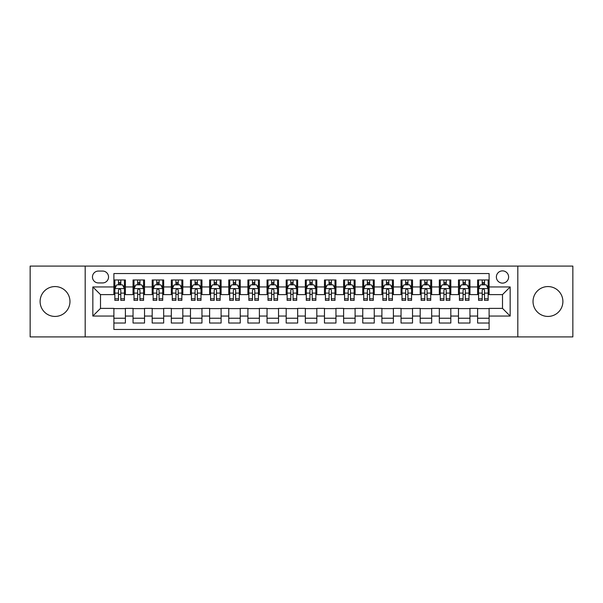 <?xml version="1.0" encoding="UTF-8"?>
<svg xmlns="http://www.w3.org/2000/svg" width="603" height="603" viewBox="0 0 603 603"><rect width="100%" height="100%" fill="white"/><g stroke="black" fill="none" stroke-linecap="round" stroke-linejoin="round"><path stroke-width="0.9" d="M547.961 286.568A14.932 14.932 0 0 0 533.029 301.5A14.932 14.932 0 0 0 547.961 316.432A14.932 14.932 0 0 0 562.893 301.5A14.932 14.932 0 0 0 547.961 286.568M55.039 286.568A14.932 14.932 0 0 0 40.107 301.5A14.932 14.932 0 0 0 55.039 316.432A14.932 14.932 0 0 0 69.971 301.5A14.932 14.932 0 0 0 55.039 286.568M502.503 270.875A6.128 6.128 0 0 0 496.375 276.996A6.128 6.128 0 0 0 502.503 283.124A6.128 6.128 0 0 0 508.623 276.996A6.128 6.128 0 0 0 502.503 270.875M517.811 336.911L572.85 336.911L572.85 266.089L517.811 266.089L517.811 336.911L85.189 336.911L85.189 266.089L30.15 266.089L30.15 336.911L85.189 336.911M489.101 279.965L477.614 279.965L477.614 286.953L469.956 286.953L469.956 294.611L477.614 294.611L477.614 286.953M469.956 286.953L469.956 279.965L458.468 279.965L458.468 286.953L450.818 286.953L450.818 294.611L458.468 294.611L458.468 286.953M450.818 286.953L450.818 279.965L439.331 279.965L439.331 286.953L431.673 286.953L431.673 294.611L439.331 294.611L439.331 286.953M431.673 286.953L431.673 279.965L420.185 279.965L420.185 286.953L412.527 286.953L412.527 294.611L420.185 294.611L420.185 286.953M412.527 286.953L412.527 279.965L401.04 279.965L401.04 286.953L393.382 286.953L393.382 294.611L401.04 294.611L401.04 286.953M393.382 286.953L393.382 279.965L381.903 279.965L381.903 286.953L374.244 286.953L374.244 294.611L381.903 294.611L381.903 286.953M374.244 286.953L374.244 279.965L362.757 279.965L362.757 286.953L355.099 286.953L355.099 294.611L362.757 294.611L362.757 286.953M355.099 286.953L355.099 279.965L343.612 279.965L343.612 286.953L335.954 286.953L335.954 294.611L343.612 294.611L343.612 286.953M335.954 286.953L335.954 279.965L324.474 279.965L324.474 286.953L316.816 286.953L316.816 294.611L324.474 294.611L324.474 286.953M316.816 286.953L316.816 279.965L305.329 279.965L305.329 286.953L297.671 286.953L297.671 294.611L305.329 294.611L305.329 286.953M297.671 286.953L297.671 279.965L286.184 279.965L286.184 286.953L278.526 286.953L278.526 294.611L286.184 294.611L286.184 286.953M278.526 286.953L278.526 279.965L267.046 279.965L267.046 286.953L259.388 286.953L259.388 294.611L267.046 294.611L267.046 286.953M259.388 286.953L259.388 279.965L247.901 279.965L247.901 286.953L240.243 286.953L240.243 294.611L247.901 294.611L247.901 286.953M240.243 286.953L240.243 279.965L228.756 279.965L228.756 286.953L221.097 286.953L221.097 294.611L228.756 294.611L228.756 286.953M221.097 286.953L221.097 279.965L209.618 279.965L209.618 286.953L201.96 286.953L201.96 294.611L209.618 294.611L209.618 286.953M201.96 286.953L201.96 279.965L190.473 279.965L190.473 286.953L182.815 286.953L182.815 294.611L190.473 294.611L190.473 286.953M182.815 286.953L182.815 279.965L171.327 279.965L171.327 286.953L163.669 286.953L163.669 294.611L171.327 294.611L171.327 286.953M163.669 286.953L163.669 279.965L152.182 279.965L152.182 286.953L144.532 286.953L144.532 294.611L152.182 294.611L152.182 286.953M144.532 286.953L144.532 279.965L133.044 279.965L133.044 294.611L125.386 294.611L125.386 279.965L113.899 279.965M113.899 323.035L125.386 323.035L125.386 308.389L133.044 308.389L133.044 323.035L144.532 323.035L144.532 308.389L152.182 308.389L152.182 316.047L144.532 316.047M152.182 316.047L152.182 323.035L163.669 323.035L163.669 308.389L171.327 308.389L171.327 316.047L163.669 316.047M171.327 316.047L171.327 323.035L182.815 323.035L182.815 308.389L190.473 308.389L190.473 316.047L182.815 316.047M190.473 316.047L190.473 323.035L201.96 323.035L201.96 308.389L209.618 308.389L209.618 316.047L201.96 316.047M209.618 316.047L209.618 323.035L221.097 323.035L221.097 308.389L228.756 308.389L228.756 316.047L221.097 316.047M228.756 316.047L228.756 323.035L240.243 323.035L240.243 308.389L247.901 308.389L247.901 316.047L240.243 316.047M247.901 316.047L247.901 323.035L259.388 323.035L259.388 308.389L267.046 308.389L267.046 316.047L259.388 316.047M267.046 316.047L267.046 323.035L278.526 323.035L278.526 308.389L286.184 308.389L286.184 316.047L278.526 316.047M286.184 316.047L286.184 323.035L297.671 323.035L297.671 308.389L305.329 308.389L305.329 316.047L297.671 316.047M305.329 316.047L305.329 323.035L316.816 323.035L316.816 308.389L324.474 308.389L324.474 316.047L316.816 316.047M324.474 316.047L324.474 323.035L335.954 323.035L335.954 308.389L343.612 308.389L343.612 316.047L335.954 316.047M343.612 316.047L343.612 323.035L355.099 323.035L355.099 308.389L362.757 308.389L362.757 316.047L355.099 316.047M362.757 316.047L362.757 323.035L374.244 323.035L374.244 308.389L381.903 308.389L381.903 316.047L374.244 316.047M381.903 316.047L381.903 323.035L393.382 323.035L393.382 308.389L401.04 308.389L401.04 316.047L393.382 316.047M401.04 316.047L401.04 323.035L412.527 323.035L412.527 308.389L420.185 308.389L420.185 316.047L412.527 316.047M420.185 316.047L420.185 323.035L431.673 323.035L431.673 308.389L439.331 308.389L439.331 316.047L431.673 316.047M439.331 316.047L439.331 323.035L450.818 323.035L450.818 308.389L458.468 308.389L458.468 316.047L450.818 316.047M458.468 316.047L458.468 323.035L469.956 323.035L469.956 308.389L477.614 308.389L477.614 316.047L469.956 316.047M98.395 282.935L102.608 282.935A5.932 5.932 0 0 0 108.54 276.996A5.932 5.932 0 0 0 102.608 271.064L98.395 271.064A5.932 5.932 0 0 0 92.463 276.996A5.932 5.932 0 0 0 98.395 282.935M517.811 266.089L85.189 266.089M489.101 286.953L489.101 273.551L113.899 273.551L113.899 294.611L100.497 294.611L100.497 308.389L113.899 308.389L113.899 329.449L489.101 329.449L489.101 308.389L502.503 308.389L502.503 294.611L489.101 294.611L489.101 286.953L510.161 286.953L510.161 316.047L489.101 316.047M113.899 316.047L92.839 316.047L92.839 286.953L113.899 286.953M477.614 316.047L477.614 323.035L489.101 323.035M113.899 284.752L114.856 284.752M118.497 284.752L120.788 284.752M124.429 284.752L125.386 284.752M113.899 294.415L114.856 294.415M118.497 294.415L120.788 294.415M124.429 294.415L125.386 294.415M113.899 308.585L125.386 308.585M113.899 318.248L125.386 318.248M133.044 294.415L134.002 294.415M137.635 294.415L139.934 294.415M143.574 294.415L144.532 294.415M133.044 284.752L134.002 284.752M137.635 284.752L139.934 284.752M143.574 284.752L144.532 284.752M133.044 308.585L144.532 308.585M133.044 318.248L144.532 318.248M152.182 308.585L163.669 308.585M152.182 318.248L163.669 318.248M152.182 284.752L153.139 284.752M156.78 284.752L159.079 284.752M162.712 284.752L163.669 284.752M152.182 294.415L153.139 294.415M156.78 294.415L159.079 294.415M162.712 294.415L163.669 294.415M171.327 308.585L182.815 308.585M171.327 318.248L182.815 318.248M171.327 284.752L172.285 284.752M175.925 284.752L178.217 284.752M181.857 284.752L182.815 284.752M171.327 294.415L172.285 294.415M175.925 294.415L178.217 294.415M181.857 294.415L182.815 294.415M190.473 308.585L201.96 308.585M190.473 318.248L201.96 318.248M190.473 284.752L191.43 284.752M195.063 284.752L197.362 284.752M201.003 284.752L201.96 284.752M190.473 294.415L191.43 294.415M195.063 294.415L197.362 294.415M201.003 294.415L201.96 294.415M209.618 308.585L221.097 308.585M209.618 318.248L221.097 318.248M209.618 284.752L210.575 284.752M214.208 284.752L216.507 284.752M220.14 284.752L221.097 284.752M209.618 294.415L210.575 294.415M214.208 294.415L216.507 294.415M220.14 294.415L221.097 294.415M228.756 308.585L240.243 308.585M228.756 318.248L240.243 318.248M228.756 284.752L229.713 284.752M233.353 284.752L235.645 284.752M239.285 284.752L240.243 284.752M228.756 294.415L229.713 294.415M233.353 294.415L235.645 294.415M239.285 294.415L240.243 294.415M247.901 308.585L259.388 308.585M247.901 318.248L259.388 318.248M247.901 284.752L248.858 284.752M252.491 284.752L254.79 284.752M258.431 284.752L259.388 284.752M247.901 294.415L248.858 294.415M252.491 294.415L254.79 294.415M258.431 294.415L259.388 294.415M267.046 308.585L278.526 308.585M267.046 318.248L278.526 318.248M267.046 284.752L268.003 284.752M271.636 284.752L273.935 284.752M277.568 284.752L278.526 284.752M267.046 294.415L268.003 294.415M271.636 294.415L273.935 294.415M277.568 294.415L278.526 294.415M286.184 308.585L297.671 308.585M286.184 318.248L297.671 318.248M286.184 284.752L287.141 284.752M290.782 284.752L293.081 284.752M296.714 284.752L297.671 284.752M286.184 294.415L287.141 294.415M290.782 294.415L293.081 294.415M296.714 294.415L297.671 294.415M305.329 308.585L316.816 308.585M305.329 318.248L316.816 318.248M305.329 284.752L306.286 284.752M309.919 284.752L312.218 284.752M315.859 284.752L316.816 284.752M305.329 294.415L306.286 294.415M309.919 294.415L312.218 294.415M315.859 294.415L316.816 294.415M324.474 308.585L335.954 308.585M324.474 318.248L335.954 318.248M324.474 284.752L325.432 284.752M329.065 284.752L331.364 284.752M334.997 284.752L335.954 284.752M324.474 294.415L325.432 294.415M329.065 294.415L331.364 294.415M334.997 294.415L335.954 294.415M343.612 308.585L355.099 308.585M343.612 318.248L355.099 318.248M343.612 284.752L344.569 284.752M348.21 284.752L350.509 284.752M354.142 284.752L355.099 284.752M343.612 294.415L344.569 294.415M348.21 294.415L350.509 294.415M354.142 294.415L355.099 294.415M362.757 308.585L374.244 308.585M362.757 318.248L374.244 318.248M362.757 284.752L363.715 284.752M367.355 284.752L369.647 284.752M373.287 284.752L374.244 284.752M362.757 294.415L363.715 294.415M367.355 294.415L369.647 294.415M373.287 294.415L374.244 294.415M381.903 308.585L393.382 308.585M381.903 318.248L393.382 318.248M381.903 284.752L382.86 284.752M386.493 284.752L388.792 284.752M392.425 284.752L393.382 284.752M381.903 294.415L382.86 294.415M386.493 294.415L388.792 294.415M392.425 294.415L393.382 294.415M401.04 308.585L412.527 308.585M401.04 318.248L412.527 318.248M401.04 284.752L401.997 284.752M405.638 284.752L407.937 284.752M411.57 284.752L412.527 284.752M401.04 294.415L401.997 294.415M405.638 294.415L407.937 294.415M411.57 294.415L412.527 294.415M420.185 308.585L431.673 308.585M420.185 318.248L431.673 318.248M420.185 284.752L421.143 284.752M424.783 284.752L427.075 284.752M430.715 284.752L431.673 284.752M420.185 294.415L421.143 294.415M424.783 294.415L427.075 294.415M430.715 294.415L431.673 294.415M439.331 308.585L450.818 308.585M439.331 318.248L450.818 318.248M439.331 284.752L440.288 284.752M443.921 284.752L446.22 284.752M449.861 284.752L450.818 284.752M439.331 294.415L440.288 294.415M443.921 294.415L446.22 294.415M449.861 294.415L450.818 294.415M458.468 308.585L469.956 308.585M458.468 318.248L469.956 318.248M458.468 284.752L459.426 284.752M463.066 284.752L465.365 284.752M468.998 284.752L469.956 284.752M458.468 294.415L459.426 294.415M463.066 294.415L465.365 294.415M468.998 294.415L469.956 294.415M477.614 308.585L489.101 308.585M477.614 318.248L489.101 318.248M477.614 284.752L478.571 284.752M482.212 284.752L484.503 284.752M488.144 284.752L489.101 284.752M477.614 294.415L478.571 294.415M482.212 294.415L484.503 294.415M488.144 294.415L489.101 294.415M100.497 294.611L92.839 286.953M100.497 308.389L92.839 316.047M510.161 286.953L502.503 294.611M510.161 316.047L502.503 308.389M120.788 282.453L118.497 282.453M124.429 298.794L120.788 298.794L120.788 300.354L124.429 300.354L124.429 288.671L122.515 284.842L116.771 284.842L114.856 288.671L114.856 300.354L118.497 300.354L118.497 298.794L114.856 298.794M114.856 288.671L114.856 279.965M124.429 288.671L124.429 279.965M118.497 284.842L118.497 279.965M120.788 279.965L120.788 284.842M120.788 298.794L120.788 290.111C120.027 288.633 119.258 288.633 118.497 290.111L118.497 298.794M139.934 282.453L137.635 282.453M143.574 298.794L139.934 298.794L139.934 300.354L143.574 300.354L143.574 288.671L141.66 284.842L135.916 284.842L134.002 288.671L134.002 300.354L137.635 300.354L137.635 298.794L134.002 298.794M134.002 288.671L134.002 279.965M143.574 288.671L143.574 279.965M137.635 284.842L137.635 279.965M139.934 279.965L139.934 284.842M139.934 298.794L139.934 290.111C139.172 288.633 138.404 288.633 137.635 290.111L137.635 298.794M159.079 282.453L156.78 282.453M162.712 298.794L159.079 298.794L159.079 300.354L162.712 300.354L162.712 288.671L160.797 284.842L155.054 284.842L153.139 288.671L153.139 300.354L156.78 300.354L156.78 298.794L153.139 298.794M153.139 288.671L153.139 279.965M162.712 288.671L162.712 279.965M156.78 284.842L156.78 279.965M159.079 279.965L159.079 284.842M159.079 298.794L159.079 290.111C158.31 288.633 157.549 288.633 156.78 290.111L156.78 298.794M178.217 282.453L175.925 282.453M181.857 298.794L178.217 298.794L178.217 300.354L181.857 300.354L181.857 288.671L179.943 284.842L174.199 284.842L172.285 288.671L172.285 300.354L175.925 300.354L175.925 298.794L172.285 298.794M172.285 288.671L172.285 279.965M181.857 288.671L181.857 279.965M175.925 284.842L175.925 279.965M178.217 279.965L178.217 284.842M178.217 298.794L178.217 290.111C177.455 288.633 176.687 288.633 175.925 290.111L175.925 298.794M197.362 282.453L195.063 282.453M201.003 298.794L197.362 298.794L197.362 300.354L201.003 300.354L201.003 288.671L199.088 284.842L193.344 284.842L191.43 288.671L191.43 300.354L195.063 300.354L195.063 298.794L191.43 298.794M191.43 288.671L191.43 279.965M201.003 288.671L201.003 279.965M195.063 284.842L195.063 279.965M197.362 279.965L197.362 284.842M197.362 298.794L197.362 290.111C196.601 288.633 195.832 288.633 195.063 290.111L195.063 298.794M216.507 282.453L214.208 282.453M220.14 298.794L216.507 298.794L216.507 300.354L220.14 300.354L220.14 288.671L218.226 284.842L212.482 284.842L210.575 288.671L210.575 300.354L214.208 300.354L214.208 298.794L210.575 298.794M210.575 288.671L210.575 279.965M220.14 288.671L220.14 279.965M214.208 284.842L214.208 279.965M216.507 279.965L216.507 284.842M216.507 298.794L216.507 290.111C215.738 288.633 214.977 288.633 214.208 290.111L214.208 298.794M235.645 282.453L233.353 282.453M239.285 298.794L235.645 298.794L235.645 300.354L239.285 300.354L239.285 288.671L237.371 284.842L231.627 284.842L229.713 288.671L229.713 300.354L233.353 300.354L233.353 298.794L229.713 298.794M229.713 288.671L229.713 279.965M239.285 288.671L239.285 279.965M233.353 284.842L233.353 279.965M235.645 279.965L235.645 284.842M235.645 298.794L235.645 290.111C234.884 288.633 234.115 288.633 233.353 290.111L233.353 298.794M254.79 282.453L252.491 282.453M258.431 298.794L254.79 298.794L254.79 300.354L258.431 300.354L258.431 288.671L256.516 284.842L250.773 284.842L248.858 288.671L248.858 300.354L252.491 300.354L252.491 298.794L248.858 298.794M248.858 288.671L248.858 279.965M258.431 288.671L258.431 279.965M252.491 284.842L252.491 279.965M254.79 279.965L254.79 284.842M254.79 298.794L254.79 290.111C254.029 288.633 253.26 288.633 252.491 290.111L252.491 298.794M273.935 282.453L271.636 282.453M277.568 298.794L273.935 298.794L273.935 300.354L277.568 300.354L277.568 288.671L275.654 284.842L269.918 284.842L268.003 288.671L268.003 300.354L271.636 300.354L271.636 298.794L268.003 298.794M268.003 288.671L268.003 279.965M277.568 288.671L277.568 279.965M271.636 284.842L271.636 279.965M273.935 279.965L273.935 284.842M273.935 298.794L273.935 290.111C273.167 288.633 272.405 288.633 271.636 290.111L271.636 298.794M293.081 282.453L290.782 282.453M296.714 298.794L293.081 298.794L293.081 300.354L296.714 300.354L296.714 288.671L294.799 284.842L289.056 284.842L287.141 288.671L287.141 300.354L290.782 300.354L290.782 298.794L287.141 298.794M287.141 288.671L287.141 279.965M296.714 288.671L296.714 279.965M290.782 284.842L290.782 279.965M293.081 279.965L293.081 284.842M293.081 298.794L293.081 290.111C292.312 288.633 291.55 288.633 290.782 290.111L290.782 298.794M312.218 282.453L309.919 282.453M315.859 298.794L312.218 298.794L312.218 300.354L315.859 300.354L315.859 288.671L313.944 284.842L308.201 284.842L306.286 288.671L306.286 300.354L309.919 300.354L309.919 298.794L306.286 298.794M306.286 288.671L306.286 279.965M315.859 288.671L315.859 279.965M309.919 284.842L309.919 279.965M312.218 279.965L312.218 284.842M312.218 298.794L312.218 290.111C311.457 288.633 310.688 288.633 309.919 290.111L309.919 298.794M331.364 282.453L329.065 282.453M334.997 298.794L331.364 298.794L331.364 300.354L334.997 300.354L334.997 288.671L333.082 284.842L327.346 284.842L325.432 288.671L325.432 300.354L329.065 300.354L329.065 298.794L325.432 298.794M325.432 288.671L325.432 279.965M334.997 288.671L334.997 279.965M329.065 284.842L329.065 279.965M331.364 279.965L331.364 284.842M331.364 298.794L331.364 290.111C330.595 288.633 329.833 288.633 329.065 290.111L329.065 298.794M350.509 282.453L348.21 282.453M354.142 298.794L350.509 298.794L350.509 300.354L354.142 300.354L354.142 288.671L352.227 284.842L346.484 284.842L344.569 288.671L344.569 300.354L348.21 300.354L348.21 298.794L344.569 298.794M344.569 288.671L344.569 279.965M354.142 288.671L354.142 279.965M348.21 284.842L348.21 279.965M350.509 279.965L350.509 284.842M350.509 298.794L350.509 290.111C349.74 288.633 348.979 288.633 348.21 290.111L348.21 298.794M369.647 282.453L367.355 282.453M373.287 298.794L369.647 298.794L369.647 300.354L373.287 300.354L373.287 288.671L371.373 284.842L365.629 284.842L363.715 288.671L363.715 300.354L367.355 300.354L367.355 298.794L363.715 298.794M363.715 288.671L363.715 279.965M373.287 288.671L373.287 279.965M367.355 284.842L367.355 279.965M369.647 279.965L369.647 284.842M369.647 298.794L369.647 290.111C368.885 288.633 368.116 288.633 367.355 290.111L367.355 298.794M388.792 282.453L386.493 282.453M392.425 298.794L388.792 298.794L388.792 300.354L392.425 300.354L392.425 288.671L390.518 284.842L384.774 284.842L382.86 288.671L382.86 300.354L386.493 300.354L386.493 298.794L382.86 298.794M382.86 288.671L382.86 279.965M392.425 288.671L392.425 279.965M386.493 284.842L386.493 279.965M388.792 279.965L388.792 284.842M388.792 298.794L388.792 290.111C388.03 288.633 387.262 288.633 386.493 290.111L386.493 298.794M407.937 282.453L405.638 282.453M411.57 298.794L407.937 298.794L407.937 300.354L411.57 300.354L411.57 288.671L409.656 284.842L403.912 284.842L401.997 288.671L401.997 300.354L405.638 300.354L405.638 298.794L401.997 298.794M401.997 288.671L401.997 279.965M411.57 288.671L411.57 279.965M405.638 284.842L405.638 279.965M407.937 279.965L407.937 284.842M407.937 298.794L407.937 290.111C407.168 288.633 406.407 288.633 405.638 290.111L405.638 298.794M427.075 282.453L424.783 282.453M430.715 298.794L427.075 298.794L427.075 300.354L430.715 300.354L430.715 288.671L428.801 284.842L423.057 284.842L421.143 288.671L421.143 300.354L424.783 300.354L424.783 298.794L421.143 298.794M421.143 288.671L421.143 279.965M430.715 288.671L430.715 279.965M424.783 284.842L424.783 279.965M427.075 279.965L427.075 284.842M427.075 298.794L427.075 290.111C426.313 288.633 425.545 288.633 424.783 290.111L424.783 298.794M446.22 282.453L443.921 282.453M449.861 298.794L446.22 298.794L446.22 300.354L449.861 300.354L449.861 288.671L447.946 284.842L442.203 284.842L440.288 288.671L440.288 300.354L443.921 300.354L443.921 298.794L440.288 298.794M440.288 288.671L440.288 279.965M449.861 288.671L449.861 279.965M443.921 284.842L443.921 279.965M446.22 279.965L446.22 284.842M446.22 298.794L446.22 290.111C445.459 288.633 444.69 288.633 443.921 290.111L443.921 298.794M465.365 282.453L463.066 282.453M468.998 298.794L465.365 298.794L465.365 300.354L468.998 300.354L468.998 288.671L467.084 284.842L461.34 284.842L459.426 288.671L459.426 300.354L463.066 300.354L463.066 298.794L459.426 298.794M459.426 288.671L459.426 279.965M468.998 288.671L468.998 279.965M463.066 284.842L463.066 279.965M465.365 279.965L465.365 284.842M465.365 298.794L465.365 290.111C464.596 288.633 463.835 288.633 463.066 290.111L463.066 298.794M484.503 282.453L482.212 282.453M488.144 298.794L484.503 298.794L484.503 300.354L488.144 300.354L488.144 288.671L486.229 284.842L480.485 284.842L478.571 288.671L478.571 300.354L482.212 300.354L482.212 298.794L478.571 298.794M478.571 288.671L478.571 279.965M488.144 288.671L488.144 279.965M482.212 284.842L482.212 279.965M484.503 279.965L484.503 284.842M484.503 298.794L484.503 290.111C483.742 288.633 482.973 288.633 482.212 290.111L482.212 298.794M133.044 316.047L125.386 316.047M133.044 286.953L125.386 286.953M124.384 288.581L114.902 288.581M114.856 285.897L116.243 285.897M123.042 285.897L124.429 285.897M118.497 293.111L114.856 293.111M124.429 293.111L120.788 293.111M120.788 283.674L118.497 283.674M143.522 288.581L134.047 288.581M134.002 285.897L135.389 285.897M142.187 285.897L143.574 285.897M137.635 293.111L134.002 293.111M143.574 293.111L139.934 293.111M139.934 283.674L137.635 283.674M162.667 288.581L153.192 288.581M153.139 285.897L154.534 285.897M161.325 285.897L162.712 285.897M156.78 293.111L153.139 293.111M162.712 293.111L159.079 293.111M159.079 283.674L156.78 283.674M181.812 288.581L172.33 288.581M172.285 285.897L173.672 285.897M180.47 285.897L181.857 285.897M175.925 293.111L172.285 293.111M181.857 293.111L178.217 293.111M178.217 283.674L175.925 283.674M200.95 288.581L191.475 288.581M191.43 285.897L192.817 285.897M199.616 285.897L201.003 285.897M195.063 293.111L191.43 293.111M201.003 293.111L197.362 293.111M197.362 283.674L195.063 283.674M220.095 288.581L210.62 288.581M210.575 285.897L211.962 285.897M218.753 285.897L220.14 285.897M214.208 293.111L210.575 293.111M220.14 293.111L216.507 293.111M216.507 283.674L214.208 283.674M239.24 288.581L229.766 288.581M229.713 285.897L231.1 285.897M237.899 285.897L239.285 285.897M233.353 293.111L229.713 293.111M239.285 293.111L235.645 293.111M235.645 283.674L233.353 283.674M258.378 288.581L248.903 288.581M248.858 285.897L250.245 285.897M257.044 285.897L258.431 285.897M252.491 293.111L248.858 293.111M258.431 293.111L254.79 293.111M254.79 283.674L252.491 283.674M277.523 288.581L268.049 288.581M268.003 285.897L269.39 285.897M276.182 285.897L277.568 285.897M271.636 293.111L268.003 293.111M277.568 293.111L273.935 293.111M273.935 283.674L271.636 283.674M296.668 288.581L287.194 288.581M287.141 285.897L288.528 285.897M295.327 285.897L296.714 285.897M290.782 293.111L287.141 293.111M296.714 293.111L293.081 293.111M293.081 283.674L290.782 283.674M315.806 288.581L306.332 288.581M306.286 285.897L307.673 285.897M314.472 285.897L315.859 285.897M309.919 293.111L306.286 293.111M315.859 293.111L312.218 293.111M312.218 283.674L309.919 283.674M334.951 288.581L325.477 288.581M325.432 285.897L326.818 285.897M333.61 285.897L334.997 285.897M329.065 293.111L325.432 293.111M334.997 293.111L331.364 293.111M331.364 283.674L329.065 283.674M354.097 288.581L344.622 288.581M344.569 285.897L345.956 285.897M352.755 285.897L354.142 285.897M348.21 293.111L344.569 293.111M354.142 293.111L350.509 293.111M350.509 283.674L348.21 283.674M373.234 288.581L363.76 288.581M363.715 285.897L365.101 285.897M371.9 285.897L373.287 285.897M367.355 293.111L363.715 293.111M373.287 293.111L369.647 293.111M369.647 283.674L367.355 283.674M392.38 288.581L382.905 288.581M382.86 285.897L384.247 285.897M391.038 285.897L392.425 285.897M386.493 293.111L382.86 293.111M392.425 293.111L388.792 293.111M388.792 283.674L386.493 283.674M411.525 288.581L402.05 288.581M401.997 285.897L403.384 285.897M410.183 285.897L411.57 285.897M405.638 293.111L401.997 293.111M411.57 293.111L407.937 293.111M407.937 283.674L405.638 283.674M430.67 288.581L421.188 288.581M421.143 285.897L422.53 285.897M429.328 285.897L430.715 285.897M424.783 293.111L421.143 293.111M430.715 293.111L427.075 293.111M427.075 283.674L424.783 283.674M449.808 288.581L440.333 288.581M440.288 285.897L441.675 285.897M448.466 285.897L449.861 285.897M443.921 293.111L440.288 293.111M449.861 293.111L446.22 293.111M446.22 283.674L443.921 283.674M468.953 288.581L459.478 288.581M459.426 285.897L460.813 285.897M467.611 285.897L468.998 285.897M463.066 293.111L459.426 293.111M468.998 293.111L465.365 293.111M465.365 283.674L463.066 283.674M488.098 288.581L478.616 288.581M478.571 285.897L479.958 285.897M486.757 285.897L488.144 285.897M482.212 293.111L478.571 293.111M488.144 293.111L484.503 293.111M484.503 283.674L482.212 283.674"/></g></svg>
